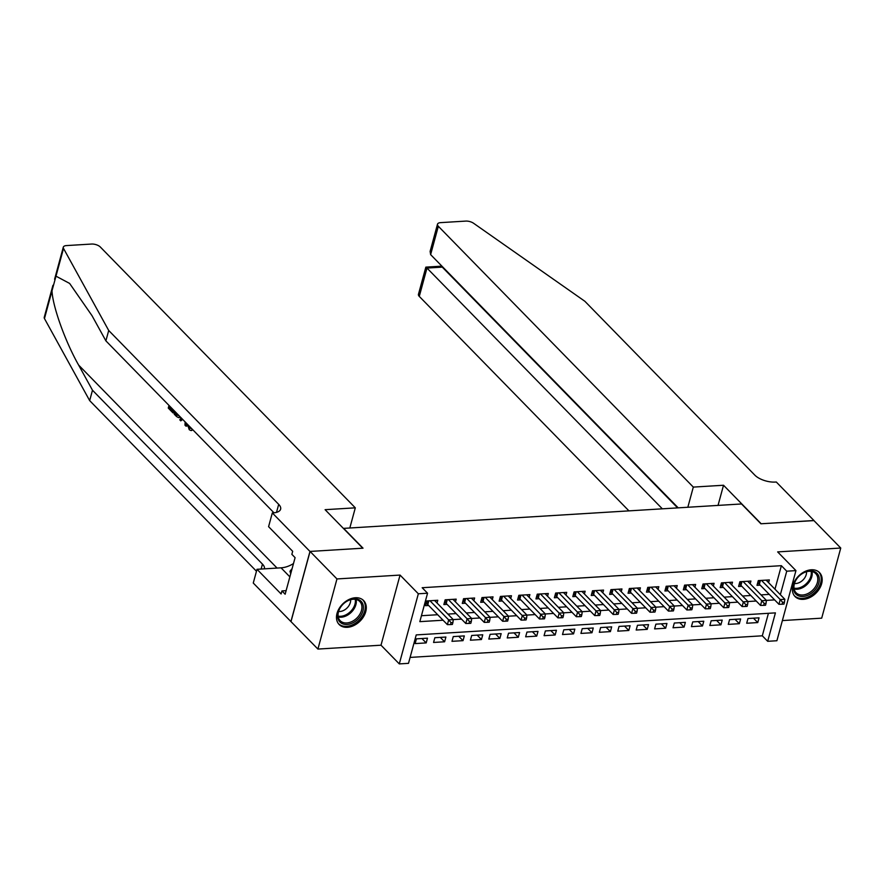 <?xml version="1.0" encoding="UTF-8"?>
<svg xmlns="http://www.w3.org/2000/svg" width="885" height="885" viewBox="0 0 885 885"><rect width="100%" height="100%" fill="white"/><g stroke="black" fill="none" stroke-linecap="round" stroke-linejoin="round"><path stroke-width="1.33" d="M347.363 627.321A17.114 12.202 135.6 0 0 363.547 616.701A17.114 12.202 135.6 0 0 363.624 600.572A17.114 12.202 135.6 0 0 355.394 597.751A17.114 12.202 135.6 0 0 339.22 608.371A17.114 12.202 135.6 0 0 339.143 624.5A17.114 12.202 135.6 0 0 347.363 627.321M803.259 599.355A17.114 12.202 135.6 0 0 819.444 588.735A17.114 12.202 135.6 0 0 819.521 572.606A17.114 12.202 135.6 0 0 811.291 569.785A17.114 12.202 135.6 0 0 795.117 580.405A17.114 12.202 135.6 0 0 795.04 596.534A17.114 12.202 135.6 0 0 803.259 599.355M774.972 589.189L781.366 565.681L786.743 571.19L795.947 570.615L776.897 640.74L767.693 641.304L775.415 612.874L416.227 634.91L408.494 663.341L399.29 663.905L418.339 593.78L427.555 593.216L419.822 621.646L443.064 620.219M309.971 551.443L362.75 548.202L325.094 509.683L355.305 507.835L100.326 247.015A6.582 2.943 15.2 0 0 91.575 244.05L66.43 245.587A6.582 2.943 15.2 0 0 63.3 247.169A6.582 2.943 15.2 0 0 63.521 248.431L108.711 330.481L278.698 504.361A15.366 6.859 -164.8 0 1 280.622 509.185A15.366 6.859 -164.8 0 1 273.332 512.857L272.315 512.924L309.971 551.443L290.922 621.558L317.914 649.07L381.004 645.198L399.29 663.905M782.373 620.573L821.7 618.161L840.75 548.036L777.661 551.908L795.947 570.615M410.109 657.411L762.306 635.806L767.693 641.304M291.01 621.558L310.071 551.432L336.964 578.945L317.914 649.07M310.071 551.432L363.027 548.18L343.657 528.378L741.53 503.963L760.901 523.776L813.857 520.524L840.75 548.036M437.035 603.006L437.776 600.273L426.725 600.948L425.442 605.683L428.661 605.484M455.454 601.877L456.195 599.145L445.144 599.82L443.861 604.555L447.08 604.355M473.873 600.749L474.614 598.006L463.563 598.691L462.28 603.426L465.499 603.227M492.292 599.621L493.045 596.877L481.982 597.563L480.699 602.298L483.918 602.099M510.711 598.481L511.464 595.749L500.412 596.424L499.118 601.169L502.348 600.97M529.141 597.353L529.883 594.62L518.831 595.295L517.537 600.041L520.767 599.842M547.561 596.225L548.302 593.492L537.25 594.167L535.956 598.902L539.186 598.714M565.98 595.096L566.721 592.364L555.669 593.038L554.375 597.773L557.605 597.574M584.399 593.968L585.14 591.235L574.088 591.91L572.805 596.645L576.024 596.446M602.818 592.839L603.559 590.096L592.508 590.782L591.224 595.517L594.443 595.317M621.237 591.711L621.978 588.967L610.927 589.653L609.643 594.388L612.862 594.189M639.656 590.572L640.397 587.839L629.346 588.514L628.062 593.26L631.282 593.061M658.075 589.443L658.816 586.711L647.765 587.386L646.481 592.131L649.701 591.932M676.494 588.315L677.235 585.582L666.184 586.257L664.9 590.992L668.12 590.804M694.913 587.186L695.654 584.454L684.603 585.129L683.32 589.864L686.539 589.664M713.332 586.058L714.084 583.326L703.033 584L701.739 588.735L704.969 588.536M731.751 584.93L732.503 582.186L721.452 582.872L720.158 587.607L723.388 587.408M750.181 583.801L750.922 581.058L739.871 581.744L738.577 586.478L741.807 586.279M753.456 618.172L757.759 622.575L746.697 623.25L747.991 618.515L759.042 617.83L757.759 622.575M735.037 619.312L739.329 623.704L728.278 624.379L729.572 619.644L740.623 618.969L739.329 623.704M716.618 620.44L720.91 624.832L709.858 625.507L711.153 620.772L722.204 620.097L720.91 624.832M698.199 621.569L702.491 625.961L691.439 626.635L692.734 621.901L703.785 621.226L702.491 625.961M679.78 622.697L684.072 627.089L673.02 627.775L674.315 623.029L685.366 622.354L684.072 627.089M661.361 623.825L665.653 628.217L654.601 628.903L655.885 624.157L666.936 623.482L665.653 628.217M642.941 624.954L647.234 629.357L636.182 630.031L637.466 625.297L648.517 624.611L647.234 629.357M624.522 626.082L628.815 630.485L617.763 631.16L619.046 626.425L630.098 625.739L628.815 630.485M606.092 627.222L610.396 631.613L599.344 632.288L600.627 627.553L611.679 626.879L610.396 631.613M587.673 628.35L591.976 632.742L580.925 633.417L582.208 628.682L593.26 628.007L591.976 632.742M569.254 629.478L573.557 633.87L562.506 634.545L563.789 629.81L574.841 629.135L573.557 633.87M550.835 630.607L555.138 634.999L544.087 635.684L545.37 630.939L556.422 630.264L555.138 634.999M532.416 631.735L536.719 636.127L525.657 636.813L526.951 632.067L538.003 631.392L536.719 636.127M513.997 632.864L518.289 637.266L507.238 637.941L508.532 633.206L519.583 632.521L518.289 637.266M495.578 633.992L499.87 638.395L488.819 639.07L490.113 634.335L501.164 633.649L499.87 638.395M477.159 635.131L481.451 639.523L470.4 640.198L471.694 635.463L482.745 634.788L481.451 639.523M458.74 636.26L463.032 640.651L451.981 641.326L453.264 636.592L464.326 635.917L463.032 640.651M440.321 637.388L444.613 641.78L433.562 642.455L434.845 637.72L445.896 637.045L444.613 641.78M762.306 635.806L768.423 613.305M427.477 638.173L416.426 638.848L415.142 643.594L426.194 642.908L427.477 638.173M781.366 565.681L422.167 587.717L427.555 593.216M421.437 615.717L437.688 614.721M447.876 614.09L456.107 613.593M466.295 612.962L474.526 612.464M484.714 611.834L492.945 611.325M503.134 610.705L511.364 610.196M521.553 609.577L529.783 609.068M539.972 608.449L548.202 607.94M558.402 607.309L566.632 606.811M576.821 606.181L585.051 605.683M595.24 605.052L603.47 604.555M613.659 603.924L621.889 603.415M632.078 602.796L640.309 602.287M650.497 601.667L658.728 601.158M668.916 600.539L677.147 600.03M687.335 599.399L695.566 598.902M705.754 598.271L713.985 597.773M724.173 597.143L732.404 596.645M742.592 596.014L750.823 595.505M761.011 594.886L769.242 594.377M768.6 582.662L769.342 579.929L758.29 580.604L756.996 585.35L760.226 585.151M381.004 645.198L400.053 575.073L336.964 578.945M400.053 575.073L418.339 593.78M780.349 594.698L786.743 571.19M453.253 619.6L461.483 619.091M471.672 618.471L479.902 617.962M490.091 617.332L498.321 616.834M508.521 616.203L516.751 615.706M502.514 596.302L501.485 600.085L521.066 620.119L522.349 615.385L535.171 614.566M520.933 595.174L519.904 598.957L539.485 618.991L540.768 614.245L553.59 613.438M563.778 612.818L572.009 612.309M557.771 592.906L556.742 596.7L576.323 616.723L577.606 611.989L590.428 611.181M600.616 610.561L608.847 610.053M594.609 590.649L593.581 594.443L613.161 614.467L614.456 609.732L627.266 608.924M637.454 608.294L645.685 607.796M631.447 588.392L630.419 592.176L649.999 612.21L651.294 607.475L664.104 606.656M649.878 587.264L648.838 591.047L668.418 611.081L669.713 606.336L682.523 605.528M692.712 604.909L700.942 604.4M686.716 584.996L685.687 588.79L705.268 608.814L706.551 604.079L719.361 603.271M729.561 602.652L737.791 602.143M723.554 582.739L722.525 586.534L742.106 606.557L743.389 601.822L756.21 601.015M766.399 600.384L774.629 599.886M421.902 638.516L426.194 642.908M760.392 580.483L759.363 584.266L778.944 604.3L780.227 599.565L761.509 580.416M782.628 602.331L782.108 604.223L783.955 604.112L784.464 602.209L782.628 602.331L780.227 599.565L784.84 599.278L766.111 580.129M759.363 584.266A2.19 0.985 15.2 0 0 758.832 583.868L757.593 583.149M778.944 604.3L782.108 604.223M784.464 602.209L784.84 599.278M803.215 572.993A14.813 10.554 -44.4 0 1 818.924 576.633A14.813 10.554 -44.4 0 1 809.62 594.388A14.813 10.554 -44.4 0 1 793.911 590.749A14.813 10.554 -44.4 0 1 803.215 572.993M808.846 593.05A13.717 9.779 135.6 0 0 815.682 573.557A13.717 9.779 135.6 0 0 802.905 573.237A13.717 9.779 135.6 0 0 796.069 592.729A13.717 9.779 135.6 0 0 808.846 593.05M794.464 583.514A9.768 6.958 135.6 0 0 800.14 582.164A9.768 6.958 135.6 0 0 806.512 571.732M794.144 595.461A17.003 12.125 135.6 0 0 794.254 595.583A17.003 12.125 135.6 0 0 810.096 595.97A17.003 12.125 135.6 0 0 818.581 571.798A17.003 12.125 135.6 0 0 818.47 571.688L818.581 571.798M347.318 600.959A14.813 10.554 -44.4 0 1 363.027 604.599A14.813 10.554 -44.4 0 1 353.723 622.354A14.813 10.554 -44.4 0 1 338.015 618.715A14.813 10.554 -44.4 0 1 347.318 600.959M352.949 621.016A13.717 9.779 135.6 0 0 359.797 601.523A13.717 9.779 135.6 0 0 347.02 601.203A13.717 9.779 135.6 0 0 340.172 620.695A13.717 9.779 135.6 0 0 352.949 621.016M338.568 611.48A9.768 6.958 135.6 0 0 344.243 610.13A9.768 6.958 135.6 0 0 350.615 599.698M338.358 623.549L338.258 623.438A17.003 12.125 135.6 0 0 338.358 623.549A17.003 12.125 135.6 0 0 354.199 623.936A17.003 12.125 135.6 0 0 362.684 599.764A17.003 12.125 135.6 0 0 362.573 599.654L362.684 599.764M292.105 568.624L289.97 571.279L290.711 573.757M291.077 572.418L289.97 571.279M687.833 507.26L693.309 487.093L438.329 226.272L430.63 254.614L678.209 507.857M813.923 520.601L761.177 523.765L723.521 485.245L693.309 487.093M430.63 254.614L430.121 251.384L437.5 224.215A6.582 2.943 15.2 0 1 440.63 222.633L465.776 221.095A6.582 2.943 15.2 0 1 473.597 223.274L584.863 301.276L754.85 475.156A15.366 6.859 15.2 0 0 775.282 482.071L776.289 482.004L813.946 520.524M718.034 505.412L723.521 485.245M662.345 508.831L426.979 268.066L419.28 296.398A6.582 2.943 -164.8 0 1 418.45 294.329L425.84 267.159L426.979 268.066L442.268 267.126L677.633 507.89M628.947 510.877L419.28 296.398M437.5 224.215A6.582 2.943 15.2 0 0 438.329 226.272M441.316 265.533L441.128 266.197L442.4 266.639M169.898 406.337L169.533 407.686L173.338 411.58L172.984 412.886L173.814 412.841A28.585 20.377 135.6 0 0 174.434 411.514L170.628 407.62A28.585 20.377 135.6 0 0 170.783 407.244M108.711 330.481L105.89 340.858L92.029 315.702L69.627 283.432L55.987 276.164L51.994 290.822C52.669 306.464 65.236 341.533 78.621 365.074L92.482 390.23L262.458 564.11A15.366 6.859 -164.8 0 1 264.416 568.845M182.044 418.76L180.761 420.851L182.73 419.457M186.071 422.875L185.95 426.15L186.779 426.105L187.177 424.015M92.482 390.23L89.662 400.606L256.473 571.245M273.985 512.813L105.89 340.858M51.994 290.822L44.46 318.556L89.662 400.606M272.315 512.924L268.586 526.663L292.681 551.311L291.862 554.342L295.092 557.65L285.147 594.222L281.928 590.926L281.098 593.957L257.004 569.298L253.265 583.038L290.922 621.558M355.305 507.835L349.818 528.002M293.488 563.557A24.691 17.6 -44.4 0 1 281.043 567.827L257.004 569.298M44.46 318.556A6.582 2.943 -164.8 0 1 44.25 317.284L52.934 285.313M286.12 590.66L281.928 590.926M188.339 425.198L189.523 428.329L190.596 428.263M189.523 428.329L191.47 428.395M192.465 429.424L190.894 430.53L189.257 429.723L187.388 424.225M180.761 420.851L179.799 419.855L181.115 417.808M185.95 426.15L184.976 425.165L185.142 421.935M179.909 416.57L178.471 417.598L176.535 416.525L174.223 414.158L174.942 411.492M175.861 412.432L175.484 413.782L176.823 415.142L178.947 415.585M175.484 413.782L176.58 413.715A28.585 20.377 135.6 0 0 176.746 413.339M176.823 415.142L177.918 415.076L176.58 413.715M172.984 412.886L168.261 408.062L168.991 405.407M173.338 411.58L174.434 411.514M169.533 407.686L170.628 407.62M741.973 581.611L740.944 585.394L760.525 605.428L761.808 600.694L743.09 581.545M764.209 603.459L763.689 605.351L765.536 605.24L766.045 603.349L764.209 603.459L761.808 600.694L766.421 600.406L747.692 581.257M740.944 585.394A2.19 0.985 15.2 0 0 740.413 584.996L739.174 584.277M760.525 605.428L763.689 605.351M766.045 603.349L766.421 600.406M745.789 604.588L745.27 606.479L747.117 606.369L747.626 604.477L745.789 604.588L724.671 582.673M729.273 582.385L747.991 601.534L747.626 604.477M722.525 586.534A2.19 0.985 15.2 0 0 721.983 586.124L720.755 585.416M742.106 606.557L745.27 606.479M705.135 583.868L704.106 587.662L723.687 607.685L724.97 602.95L706.252 583.801M727.359 605.716L726.85 607.608L728.687 607.497L729.207 605.606L727.359 605.716L724.97 602.95L729.572 602.663L710.854 583.514M704.106 587.662A2.19 0.985 15.2 0 0 703.564 587.253L702.336 586.545M723.687 607.685L726.85 607.608M729.207 605.606L729.572 602.663M708.94 606.844L708.431 608.747L710.268 608.626L710.788 606.734L708.94 606.844L687.833 584.93M692.435 584.653L711.153 603.802L710.788 606.734M685.687 588.79A2.19 0.985 15.2 0 0 685.145 588.381L683.917 587.673M705.268 608.814L708.431 608.747M668.297 586.124L667.268 589.919L686.848 609.953L688.132 605.207L669.414 586.058M690.521 607.973L690.012 609.876L691.849 609.754L692.369 607.862L690.521 607.973L688.132 605.207L692.734 604.931L674.016 585.781M667.268 589.919A2.19 0.985 15.2 0 0 666.726 589.521L665.498 588.802M686.848 609.953L690.012 609.876M692.369 607.862L692.734 604.931M672.102 609.112L671.593 611.004L673.43 610.893L673.95 608.991L672.102 609.112L650.995 587.186M655.597 586.91L674.315 606.059L673.95 608.991M648.838 591.047A2.19 0.985 15.2 0 0 648.307 590.649L647.079 589.93M668.418 611.081L671.593 611.004M653.683 610.241L653.174 612.132L655.011 612.022L655.531 610.119L653.683 610.241L632.576 588.326M637.178 588.038L655.896 607.187L655.531 610.119M630.419 592.176A2.19 0.985 15.2 0 0 629.888 591.777L628.66 591.058M649.999 612.21L653.174 612.132M613.028 589.521L612 593.304L631.58 613.338L632.875 608.603L614.146 589.454M635.264 611.369L634.755 613.261L636.592 613.15L637.111 611.258L635.264 611.369L632.875 608.603L637.477 608.316L618.759 589.167M612 593.304A2.19 0.985 15.2 0 0 611.469 592.906L610.241 592.187M631.58 613.338L634.755 613.261M637.111 611.258L637.477 608.316M616.845 612.497L616.325 614.389L618.172 614.278L618.681 612.387L616.845 612.497L595.727 590.583M600.34 590.295L619.058 609.444L618.681 612.387M593.581 594.443A2.19 0.985 15.2 0 0 593.05 594.034L591.822 593.326M613.161 614.467L616.325 614.389M576.19 591.777L575.161 595.572L594.742 615.595L596.025 610.86L577.308 591.711M598.426 613.626L597.906 615.517L599.753 615.407L600.262 613.515L598.426 613.626L596.025 610.86L600.638 610.573L581.921 591.423M575.161 595.572A2.19 0.985 15.2 0 0 574.63 595.163L573.392 594.454M594.742 615.595L597.906 615.517M600.262 613.515L600.638 610.573M580.007 614.754L579.487 616.657L581.334 616.535L581.843 614.644L580.007 614.754L558.889 592.839M563.491 592.563L582.219 611.712L581.843 614.644M556.742 596.7A2.19 0.985 15.2 0 0 556.211 596.291L554.972 595.583M576.323 616.723L579.487 616.657M539.352 594.034L538.323 597.829L557.904 617.863L559.187 613.117L540.469 593.968M561.588 615.883L561.068 617.785L562.915 617.664L563.424 615.772L561.588 615.883L559.187 613.117L563.8 612.84L545.072 593.691M538.323 597.829A2.19 0.985 15.2 0 0 537.792 597.43L536.553 596.711M557.904 617.863L561.068 617.785M563.424 615.772L563.8 612.84M543.169 617.022L542.649 618.914L544.496 618.803L545.005 616.9L543.169 617.022L522.05 595.096M526.652 594.82L545.37 613.969L545.005 616.9M519.904 598.957A2.19 0.985 15.2 0 0 519.373 598.559L518.134 597.84M539.485 618.991L542.649 618.914M524.75 618.15L524.23 620.042L526.066 619.931L526.586 618.029L524.75 618.15L503.631 596.236M508.233 595.948L526.951 615.097L526.586 618.029M501.485 600.085A2.19 0.985 15.2 0 0 500.943 599.687L499.715 598.968M521.066 620.119L524.23 620.042M484.095 597.43L483.066 601.214L502.647 621.248L503.93 616.513L485.212 597.364M506.32 619.279L505.811 621.17L507.647 621.06L508.167 619.168L506.32 619.279L503.93 616.513L508.532 616.225L489.814 597.076M483.066 601.214A2.19 0.985 15.2 0 0 482.524 600.815L481.296 600.096M502.647 621.248L505.811 621.17M508.167 619.168L508.532 616.225M465.676 598.559L464.647 602.353L484.228 622.376L485.511 617.642L466.793 598.492M487.901 620.407L487.392 622.299L489.228 622.188L489.748 620.297L487.901 620.407L485.511 617.642L490.113 617.354L471.395 598.205M464.647 602.353A2.19 0.985 15.2 0 0 464.105 601.944L462.877 601.236M484.228 622.376L487.392 622.299M489.748 620.297L490.113 617.354M447.257 599.687L446.228 603.481L465.809 623.505L467.092 618.77L448.374 599.621M469.481 621.535L468.973 623.427L470.809 623.317L471.329 621.425L469.481 621.535L467.092 618.77L471.694 618.482L452.976 599.333M446.228 603.481A2.19 0.985 15.2 0 0 445.686 603.072L444.458 602.364M465.809 623.505L468.973 623.427M471.329 621.425L471.694 618.482M428.827 600.815L427.798 604.61L447.379 624.633L448.673 619.898L429.955 600.749M451.062 622.664L450.553 624.567L452.39 624.445L452.91 622.553L451.062 622.664L448.673 619.898L453.275 619.622L434.557 600.472M427.798 604.61A2.19 0.985 15.2 0 0 427.267 604.201L426.039 603.493M447.379 624.633L450.553 624.567M452.91 622.553L453.275 619.622M759.739 580.516L758.832 583.868M812.021 571.533A13.717 9.779 -44.4 0 1 803.248 587.308A13.717 9.779 -44.4 0 1 794.133 589.023M793.989 588.138A13.264 9.458 135.6 0 0 802.618 586.445A13.264 9.458 135.6 0 0 811.147 571.367M356.124 599.499A13.717 9.779 -44.4 0 1 347.351 615.274A13.717 9.779 -44.4 0 1 338.236 616.989M338.092 616.104A13.264 9.458 135.6 0 0 346.721 614.411A13.264 9.458 135.6 0 0 355.25 599.333M78.621 365.074L277.071 568.07M262.458 564.11L261.119 569.055M276.518 512.36L278.698 504.361M63.521 248.431L55.987 276.164M289.871 576.865L281.043 567.827M741.32 581.655L740.413 584.996M722.901 582.784L721.983 586.124M704.482 583.912L703.564 587.253M686.052 585.04L685.145 588.381M667.633 586.169L666.726 589.521M649.214 587.297L648.307 590.649M630.795 588.425L629.888 591.777M612.376 589.565L611.469 592.906M593.957 590.693L593.05 594.034M575.538 591.822L574.63 595.163M557.119 592.95L556.211 596.291M538.699 594.078L537.792 597.43M520.28 595.207L519.373 598.559M501.861 596.335L500.943 599.687M483.442 597.475L482.524 600.815M465.012 598.603L464.105 601.944M446.593 599.731L445.686 603.072M428.174 600.86L427.267 604.201M441.161 266.186L425.873 267.126M63.3 247.169L54.593 279.24M191.846 430.475L190.894 430.53M179.456 417.543L178.471 417.598"/></g></svg>
